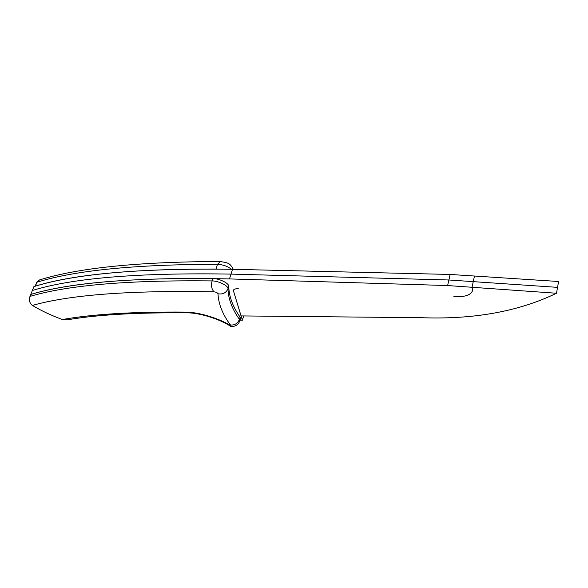 <?xml version="1.0" encoding="UTF-8"?>
<svg xmlns="http://www.w3.org/2000/svg" width="588" height="588" viewBox="0 0 588 588"><rect width="100%" height="100%" fill="white"/><g stroke="black" fill="none" stroke-linecap="round" stroke-linejoin="round"><path stroke-width="0.88" d="M240.521 318.696L240.132 317.123C232.782 306.767 228.989 296.492 228.754 286.312C229.077 283.32 219.273 278.484 212.885 278.521C129.132 277.771 68.421 283.078 30.76 294.434L33.906 286.591C74.007 273.861 140.216 268.099 232.525 269.297L450.136 274.449L474.465 276.029L472.032 287.275L447.622 285.548L229.452 278.918C136.982 277.073 70.751 282.247 30.76 294.434L29.973 296.403C28.783 300.248 29.598 303.261 32.406 305.422C41.248 310.743 51.266 315.447 62.446 319.527L66.988 319.879C96.66 314.749 136.908 312.404 187.756 312.845M240.066 320.151L242.381 320.203L243.697 315.94M450.136 274.449L447.622 285.548M457.155 296.793C466.409 296.646 471.561 294.47 472.605 290.266L472.032 287.275L472.605 290.266C471.216 295.044 464.961 297.183 453.833 296.668L457.155 296.793M242.381 320.203L233.318 290.421C233.752 289.222 235.421 288.649 238.316 288.715C235.421 288.649 233.752 289.222 233.318 290.421L241.043 315.918L421.309 317.696C473.707 319.637 518.763 311.493 556.483 293.25L472.032 287.275L474.465 276.029L558.6 281.498L556.483 293.25M185.771 312.081L187.998 312.853C199.883 312.838 220.97 319.549 230.827 326.472L230.547 325.524C218.662 318.189 198.575 312.162 185.771 312.081C133.821 311.655 92.713 314.132 62.446 319.527M39.499 279.962L36.934 282.255C74.801 270.406 135.005 264.416 217.531 264.291L215.987 269.017C133.395 268.848 73.191 274.567 35.368 286.172L36.934 282.255L34.993 286.275M557.542 287.363L448.887 279.984L230.988 274.104C138.599 272.575 72.383 278.043 32.333 290.509M232.525 269.297L229.452 278.918M32.406 305.422C69.913 294.779 130.44 290.244 214.003 291.817C216.149 292.096 217.472 292.743 217.979 293.75C218.508 304.099 222.676 314.529 230.489 325.046L230.547 325.524M240.536 318.63L239.845 320.872L239.434 319.365C237.743 323.393 234.766 325.289 230.489 325.046M239.845 320.872C238.302 324.642 235.545 326.524 231.591 326.502L230.864 326.413M240.132 317.123L239.434 319.365C232.062 309.045 228.247 298.822 227.997 288.693C226.145 292.905 222.808 294.588 217.979 293.75M228.754 286.312L227.997 288.693C228.313 285.717 218.493 280.888 212.106 280.91C210.945 285.503 211.577 289.134 214.003 291.817M212.885 278.521L212.106 280.91C128.316 280.013 67.605 285.18 29.973 296.403M220.426 261.506L217.531 264.291C222.948 264.622 227.607 266.283 231.503 269.275M230.834 326.48L231.363 326.494M233.318 269.319C229.724 262.976 228.908 263.086 220.235 261.498C137.923 261.778 77.587 267.959 39.212 280.042L36.463 282.6"/></g></svg>
